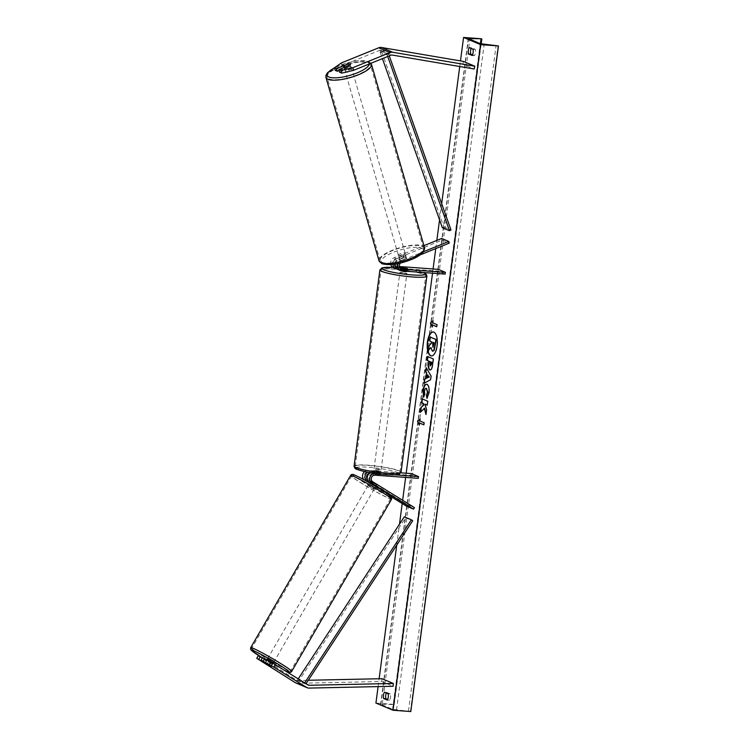 <?xml version="1.0" encoding="UTF-8"?>
<svg xmlns="http://www.w3.org/2000/svg" width="749" height="749" viewBox="0 0 749 749"><rect width="100%" height="100%" fill="white"/><g stroke="black" fill="none" stroke-linecap="round" stroke-linejoin="round"><path stroke-width="0.56" stroke-dasharray="3.75 2.81" d="M394.601 264.163A3.558 3.211 -67.2 0 1 396.914 260.437L403.851 257.628A3.558 1.03 163.9 0 1 406.239 257.6A3.558 1.03 163.9 0 1 406.529 257.871A3.558 1.03 163.9 0 1 406.127 258.583L399.198 261.392A3.558 3.211 112.8 0 0 399.685 268.17L400.116 268.208M395.332 264.051A5.346 4.812 112.8 0 1 398.721 259.753L405.649 256.944A3.558 1.03 -16.1 0 0 406.061 256.233A3.558 1.03 -16.1 0 0 405.761 255.961A3.558 1.03 -16.1 0 0 403.374 255.989L396.446 258.798A5.346 4.812 -67.2 0 0 392.972 264.378M403.851 257.628L403.374 255.989M390.753 264.584A5.346 4.812 -67.2 0 1 394.021 257.778L423.943 245.653M398.262 263.517A5.346 4.812 -67.2 0 1 401.136 260.774L423.616 251.664M445.178 274.106L438.062 271.11L394.751 267.945L397.176 268.966A5.346 4.812 -67.2 0 1 396.998 268.947M394.751 267.945A5.346 4.812 -67.2 0 1 393.375 267.618M399.339 266.513L394.985 266.195A3.558 3.211 -67.2 0 1 394.498 259.416L442.144 240.101L441.676 238.463M399.591 267.374L397.401 267.215A3.558 3.211 -67.2 0 1 395.35 266.148M442.144 240.101L449.269 243.097M400.678 262.974A3.558 3.211 -67.2 0 1 401.614 262.412L420.236 254.857M438.062 271.11L438.296 269.359M397.176 268.966L407.334 270.314L399.451 269.921L401.867 270.941M398.075 269.593A5.346 4.812 112.8 0 0 399.451 269.921M404.834 267.805L404.61 269.509M407.119 268.713L406.885 270.464M406.127 258.583L405.649 256.944M339.606 72.222L350.86 67.663A3.558 1.03 -16.1 0 0 351.262 66.951A3.558 1.03 -16.1 0 0 350.972 66.68A3.558 1.03 -16.1 0 0 348.575 66.708L347.854 64.189M348.575 66.708L339.119 70.537M335.243 70.387L342.153 65.547L379.481 50.417A2.846 2.565 -67.2 0 1 380.838 50.258L462.826 64.199L474.211 68.983M342.153 65.547L341.394 62.925M462.826 64.199L463.416 61.418M350.86 67.663L350.101 65.041M262.534 657.688L272.673 664.073L262.337 658.015M272.374 663.783L270.951 666.245M258.162 655.852L296.576 680.148A2.846 2.565 112.8 0 0 297.868 680.495L308.298 680.27M263.901 659.897L262.478 662.35M295.799 682.938A5.702 5.131 112.8 0 0 297.269 683.285A5.702 5.131 112.8 0 0 297.718 683.303L381.784 681.496L393.169 686.281M381.924 678.688L381.784 681.496M270.099 662.828L268.685 665.271M367.31 479.145A3.558 3.211 112.8 0 0 368.04 479.781L376.382 484.5L375.492 486.035M373.489 485.642L369.585 483.217L373.489 485.642L374.556 483.798L376.681 484.79L375.792 486.326L369.585 482.833L368.92 483.985L375.08 487.562L368.92 483.985M364.023 479.763A5.346 4.812 112.8 0 0 364.726 480.306L391.147 496.671M400.893 472.825L368.096 470.438A5.346 4.812 112.8 0 0 364.641 471.57M368.096 470.438L370.512 471.449A5.346 4.812 112.8 0 0 367.628 472.188M411.407 473.593L411.173 475.353L367.862 472.188A3.558 3.211 112.8 0 0 365.615 478.761L407.325 504.611L406.426 506.146M376.382 484.5L370.315 480.736A3.558 3.211 -67.2 0 1 372.562 474.164L380.445 474.548L370.287 473.199A3.558 3.211 112.8 0 0 369.809 473.209M407.325 504.611L414.44 507.597M395.069 474.875L375.212 473.424A5.346 4.812 112.8 0 0 375.043 473.415M411.173 475.353L418.298 478.339M370.512 471.449L380.679 472.797L372.796 472.413L375.212 473.424M370.708 472.741A5.346 4.812 -67.2 0 1 372.796 472.413M374.107 483.545L373.208 485.08M377.721 473.743L377.945 471.992M379.996 474.707L380.23 472.956M400.509 267.627L400.088 270.782L407.156 271.709L407.568 268.554L407.334 270.314M405.349 267.842L405.069 269.949L400.453 269.612L400.734 267.505M402.719 268.395L402.447 270.445L405.181 270.792L407.063 270.782L407.344 268.685M375.904 470.335L380.867 471.393L378.76 471.533L373.798 470.466L375.904 470.335M380.867 471.393L380.445 474.548L378.226 473.836L378.507 471.73L373.891 471.393L373.386 473.621L375.605 474.332L375.886 472.235L380.501 472.572L380.22 474.669L380.679 472.797M378.226 473.836L373.611 473.499M375.605 474.332L380.22 474.669M407.063 270.782L402.447 270.445M400.453 269.612L405.069 269.949M373.891 471.393L378.507 471.73M380.501 472.572L375.886 472.235M378.985 469.782L374.032 468.715L381.091 469.642L378.985 469.782M401.97 272.402L399.863 272.533L404.816 273.6L406.922 273.46L401.97 272.402M412.399 276.793A22.545 2.846 7.5 0 0 425.741 275.941A22.545 2.846 7.5 0 0 394.377 269.209A22.545 2.846 7.5 0 0 381.035 270.052A22.545 2.846 7.5 0 0 412.399 276.793M368.555 465.391A22.545 2.846 -172.5 0 1 399.919 472.123A22.545 2.846 -172.5 0 1 386.578 472.965A22.545 2.846 -172.5 0 1 355.213 466.234A22.545 2.846 -172.5 0 1 368.555 465.391M351.347 67.99A3.558 1.03 163.9 0 1 351.646 68.262A3.558 1.03 163.9 0 1 349.09 70.06A3.558 1.03 163.9 0 1 345.102 70.518A3.558 1.03 163.9 0 1 344.802 70.247A3.558 1.03 163.9 0 1 347.358 68.449A3.558 1.03 163.9 0 1 351.347 67.99M344.709 68.758A3.558 1.03 163.9 0 1 349.174 66.951L344.709 68.758L343.857 65.809M348.322 64.002L349.174 66.951M351.169 67.785A3.558 1.03 163.9 0 1 346.703 69.591L351.169 67.785L350.317 64.835M345.879 66.755L346.703 69.591M405.387 254.651A3.558 1.03 163.9 0 1 405.677 254.922A3.558 1.03 163.9 0 1 403.131 256.72A3.558 1.03 163.9 0 1 399.133 257.188A3.558 1.03 163.9 0 1 398.833 256.907A3.558 1.03 163.9 0 1 401.389 255.109A3.558 1.03 163.9 0 1 405.387 254.651M403.777 255.578L399.311 257.384A3.558 1.03 163.9 0 1 403.777 255.578L404.348 257.544A3.558 1.03 163.9 0 1 406.239 257.6A3.558 1.03 163.9 0 1 406.529 257.871A3.558 1.03 163.9 0 1 406.342 258.377L405.771 256.411A3.558 1.03 163.9 0 1 401.305 258.227L405.771 256.411M399.311 257.384L399.882 259.351A3.558 1.03 163.9 0 0 399.694 259.856A3.558 1.03 163.9 0 0 399.985 260.128A3.558 1.03 163.9 0 0 401.876 260.184L401.305 258.227M404.348 257.544L399.882 259.351M401.876 260.184L406.342 258.377M398.665 255.549A3.558 1.03 163.9 0 1 398.365 255.269A3.558 1.03 163.9 0 1 400.912 253.471A3.558 1.03 163.9 0 1 404.909 253.012A3.558 1.03 163.9 0 1 405.209 253.293A3.558 1.03 163.9 0 1 402.653 255.091A3.558 1.03 163.9 0 1 398.665 255.549M351.824 69.629A3.558 1.03 -16.1 0 0 347.826 70.088A3.558 1.03 -16.1 0 0 345.28 71.885A3.558 1.03 -16.1 0 0 345.57 72.157A3.558 1.03 -16.1 0 0 349.568 71.698A3.558 1.03 -16.1 0 0 352.114 69.9A3.558 1.03 -16.1 0 0 351.824 69.629M328.923 78.907A22.545 6.526 -16.1 0 0 354.193 75.995A22.545 6.526 -16.1 0 0 370.352 64.62A22.545 6.526 -16.1 0 0 368.471 62.869A22.545 6.526 -16.1 0 0 343.201 65.781A22.545 6.526 -16.1 0 0 327.041 77.156A22.545 6.526 -16.1 0 0 328.923 78.907M421.565 246.262A22.545 6.526 163.9 0 1 423.438 248.013A22.545 6.526 163.9 0 1 407.278 259.388A22.545 6.526 163.9 0 1 382.009 262.3A22.545 6.526 163.9 0 1 380.127 260.549A22.545 6.526 163.9 0 1 396.287 249.174A22.545 6.526 163.9 0 1 421.565 246.262M431.518 355.915A12.012 4.981 -85.8 0 0 431.677 355.934A12.012 4.981 -85.8 0 0 437.36 345.972A12.012 4.981 -85.8 0 0 433.428 331.976A12.012 4.981 -85.8 0 0 433.268 331.966M378.105 686.608L379.134 678.744M396.727 545.16L399.498 524.113M402.204 503.525L402.634 500.285M405.64 477.422L406.192 473.218M432.529 273.179L433.081 268.975M435.768 248.565L436.845 240.42M439.551 219.832L441.676 203.681M459.736 66.521L460.476 60.922M410.798 711.55L392.579 709.275L380.632 704.163L394.208 704.622L393.712 704.36L481.345 38.751M472.507 54.846L474.426 55.651A4.457 1.844 -85.8 0 0 475.25 49.34L471.552 47.786A4.457 1.844 -85.8 0 0 471.205 48.423M386.344 693.022A4.457 1.844 94.2 0 1 386.69 692.385L390.388 693.939A4.457 1.844 94.2 0 1 389.564 700.249L387.645 699.444M393.712 704.36L375.932 703.068M471.552 47.786L469.286 47.618M475.25 49.34L472.993 49.181M474.426 55.651L472.16 55.482M389.564 700.249L387.299 700.081M390.388 693.939L388.132 693.771M386.69 692.385L384.424 692.216M432.847 351.215L430.975 347.845M430.553 337.116L430.038 341.01L431.761 341.741L431.536 343.445L429.439 345.542L428.849 350.036M437.023 324.654L432.753 322.856M437.35 324.673L436.751 326.751M432.276 326.517L432.201 327.06M432.519 327.088L432.8 324.982M433.072 322.875L433.034 320.75M420.442 418.869L419.843 420.947M420.161 420.966L424.112 422.745M424.159 424.87L424.43 422.764M419.889 423.073L419.29 425.151M419.609 425.17L419.356 424.608M426.097 413.757L425.994 414.534M420.592 412.343L424.561 408.224M427.248 404.994L428.063 401.239L422.052 398.824M426.312 414.553L426.593 409.928M426.921 409.956L425.245 404.151M427.941 356.58L433.306 358.949M433.634 358.968L432.838 364.978C432.313 368.677 431.396 370.334 430.076 369.959M430.291 361.664L430.516 366.046M426.658 384.237L427.286 384.359C429.055 385.463 429.72 388.338 429.271 392.991L426.977 398.412M426.761 388.357C425.807 388.104 425.151 389.003 424.795 391.062L424.749 394.489M425.076 394.517L423.513 397.064M426.471 367.703L431.068 376.007M431.396 376.026L430.581 379.724M430.9 379.743L424.103 383.254M427.885 374.828L427.482 377.955M433.006 347.19L434.373 342.836L432.679 342.237M265.09 662.959L267.234 659.27L273.394 662.846L271.25 666.535L272.673 664.073M267.224 663.942L268.816 661.189L272.72 663.614L268.816 661.189M272.72 663.614L271.119 666.376M269.125 665.543L270.735 662.771L266.822 660.356L270.735 662.771M266.822 660.356L265.221 663.118M375.792 486.326L376.681 484.79L375.661 486.167M375.483 486.476L371.579 484.06L375.577 486.316M369.781 482.496L370.521 481.214L372.646 482.216L371.766 483.732M370.521 481.214L369.585 483.217M374.556 483.798L370.652 481.373M372.646 482.216L376.55 484.631M373.835 489.003L368.021 485.521L373.835 489.003M268.47 657.828L274.284 661.311L268.47 657.828M253.892 648.793A22.545 1.376 30.1 0 1 276.175 660.852A22.545 1.376 30.1 0 1 290.706 670.832A22.545 1.376 30.1 0 1 288.515 670.252A22.545 1.376 30.1 0 1 266.232 658.193A22.545 1.376 30.1 0 1 251.701 648.213A22.545 1.376 30.1 0 1 253.892 648.793M353.8 476.579A22.545 1.376 -149.9 0 0 351.599 475.999A22.545 1.376 -149.9 0 0 366.13 485.979A22.545 1.376 -149.9 0 0 388.413 498.038A22.545 1.376 -149.9 0 0 390.603 498.619A22.545 1.376 -149.9 0 0 376.082 488.638A22.545 1.376 -149.9 0 0 353.8 476.579M442.341 227.696L443.876 226.966L381.616 51.306L388.74 54.303L389.283 55.847M443.876 226.966L450.992 229.962M381.616 51.306L380.089 52.037L387.205 55.033L387.72 56.484M380.089 52.037L382.421 58.628M388.74 54.303L387.205 55.033M306.032 683.734L298.711 681.038L405.593 517.737L412.708 520.733M404.282 516.801L405.593 517.737M298.711 681.038L297.4 680.101L304.665 682.882M297.4 680.101L298.205 678.884M305.835 684.034L304.525 683.097M398.721 259.753L401.136 260.774M394.021 257.778L396.446 258.798M394.985 266.195L397.401 267.215M394.498 259.416L396.914 260.437M399.198 261.392L401.614 262.412M399.685 268.17L400.378 268.47M379.481 50.417L390.875 55.201M380.838 50.258L392.223 55.051M296.576 680.148L307.97 684.932M297.868 680.495L307.006 684.333M297.718 683.303L309.112 688.088M364.726 480.306L365.999 480.839M365.615 478.761L368.04 479.781M367.862 472.188L370.287 473.199M370.315 480.736L372.74 481.757M372.562 474.164L374.987 475.175M422.951 272.477A21.908 2.762 7.5 0 0 394.863 267.562A21.908 2.762 7.5 0 0 393 267.44M379.912 269.902A23.687 2.987 -172.5 0 1 393.918 269.013A23.687 2.987 -172.5 0 1 426.874 276.091M401.043 472.273A23.687 2.987 7.5 0 0 368.096 465.195A23.687 2.987 7.5 0 0 354.08 466.084M356.065 467.61A21.908 2.762 -172.5 0 1 368.574 467.245A21.908 2.762 -172.5 0 1 397.213 472.385A21.908 2.762 -172.5 0 1 386.091 474.613M369.323 63.937A21.908 6.348 -16.1 0 0 367.441 61.465A21.908 6.348 -16.1 0 0 334.513 67.859M325.946 77.475A23.687 6.863 163.9 0 1 342.92 65.528A23.687 6.863 163.9 0 1 369.472 62.467A23.687 6.863 163.9 0 1 371.448 64.302M424.533 247.694A23.687 6.863 -16.1 0 0 422.558 245.859A23.687 6.863 -16.1 0 0 396.015 248.911A23.687 6.863 -16.1 0 0 379.031 260.867M383.048 263.704A21.908 6.348 163.9 0 1 393.506 252.235A21.908 6.348 163.9 0 1 421.472 248.125A21.908 6.348 163.9 0 1 411.014 259.603A21.908 6.348 163.9 0 1 383.048 263.704M392.579 709.275L480.212 43.667M380.904 704.369L468.537 38.751M410.433 711.4L498.066 45.783M394.077 704.519L481.701 38.901M393.384 704.687L480.399 43.732M382.29 704.023L469.81 39.285M396.521 710.015L484.154 44.397M408.467 711.035L496.091 45.417M250.718 647.632A23.687 1.451 -149.9 0 0 265.979 658.118A23.687 1.451 -149.9 0 0 289.386 670.795A23.687 1.451 -149.9 0 0 291.689 671.404M391.596 499.19A23.687 1.451 30.1 0 1 389.293 498.581A23.687 1.451 30.1 0 1 365.877 485.904A23.687 1.451 30.1 0 1 350.616 475.418M283.599 669.831A21.908 1.339 30.1 0 1 262.403 657.903L283.665 669.878M355.185 475.353A21.908 1.339 -149.9 0 0 363.237 482.084A21.908 1.339 -149.9 0 0 388.815 496.194M396.483 266.99L394.058 265.979M398.758 267.955L401.183 268.966M405.677 254.922L406.061 256.233M351.262 66.951L351.646 68.262M296.904 680.307L308.288 685.101M423.166 272.496L410.386 269.462L392.963 267.421M373.798 470.466L373.386 473.621M374.032 468.715L399.863 272.533M399.919 472.123L425.741 275.941M355.213 466.234L381.035 270.052M381.091 469.642L406.922 273.46M370.97 63.272L368.602 61.465L363.639 60.519L357.376 60.809L346.431 63.085L334.569 67.7M344.802 70.247L344.006 67.513M398.833 256.907L399.694 259.856M398.365 255.269L345.28 71.885M423.438 248.013L370.352 64.62M380.127 260.549L327.041 77.156M405.209 253.293L352.114 69.9M481.092 44.668L394.208 704.622M468.265 38.545L380.632 704.163M375.08 487.562L375.745 486.41M374.182 489.097L274.284 661.311M351.599 475.999L251.701 648.213M390.603 498.619L290.706 670.832M368.021 485.521L268.123 657.734"/><path stroke-width="1.12" d="M423.943 245.653L441.676 238.463L448.791 241.459L423.616 251.664M396.998 268.947A5.346 4.812 -67.2 0 1 395.79 268.638A5.346 4.812 -67.2 0 1 392.972 264.378M395.79 268.638L393.375 267.618A5.346 4.812 -67.2 0 1 390.753 264.584M395.35 266.148A3.558 3.211 -67.2 0 1 394.601 264.163M420.236 254.857L449.269 243.097L448.791 241.459M395.332 264.051A5.346 4.812 112.8 0 0 398.075 269.593L400.49 270.614A5.346 4.812 -67.2 0 0 401.867 270.941L445.178 274.106L445.412 272.355L402.101 269.191A3.558 3.211 -67.2 0 1 400.678 262.974M400.49 270.614A5.346 4.812 -67.2 0 1 398.262 263.517M400.116 268.208L407.568 268.554L399.591 267.374M399.339 266.513L438.296 269.359L445.412 272.355M341.703 73.102L340.945 70.481L352.779 67.719L353.537 70.34L341.703 73.102L339.606 72.222L338.848 69.601L350.101 65.041A3.558 1.03 -16.1 0 0 350.504 64.33A3.558 1.03 -16.1 0 0 350.214 64.058A3.558 1.03 -16.1 0 0 347.817 64.086L336.573 68.646L334.485 67.766L335.243 70.387L337.331 71.267L336.573 68.646M353.537 70.34L390.875 55.201A2.846 2.565 -67.2 0 1 392.223 55.051L474.211 68.983L474.81 66.212L392.822 52.271A5.702 5.131 -67.2 0 0 392.373 52.215A5.702 5.131 -67.2 0 0 390.117 52.58L352.779 67.719M339.119 70.537L337.331 71.267M334.485 67.766L341.394 62.925L378.722 47.796A5.702 5.131 -67.2 0 1 380.979 47.43A5.702 5.131 -67.2 0 1 381.428 47.477L463.416 61.418L474.81 66.212M338.848 69.601L340.945 70.481M261.101 660.15L273.862 667.144L275.295 664.681L264.622 658.568L262.534 657.688L261.101 660.15L271.25 666.535L256.738 658.305L258.162 655.852L260.259 656.723L258.826 659.186M275.295 664.681L307.97 684.932A2.846 2.565 112.8 0 0 309.253 685.279L393.309 683.472L393.169 686.281L309.112 688.088A5.702 5.131 112.8 0 1 308.663 688.078A5.702 5.131 112.8 0 1 307.184 687.732A5.702 5.131 112.8 0 1 306.538 687.395L273.862 667.144M262.337 658.015L260.259 656.723M256.738 658.305L295.153 682.601A5.702 5.131 112.8 0 0 295.799 682.938L307.184 687.732M308.298 680.27L381.924 678.688L393.309 683.472M264.622 658.568L263.199 661.021M370.708 472.741A5.346 4.812 -67.2 0 0 367.253 477.291A5.346 4.812 -67.2 0 0 369.426 482.281L375.745 486.41M369.781 482.496L367.15 481.317A5.346 4.812 112.8 0 1 364.932 476.795A5.346 4.812 112.8 0 1 367.628 472.188M375.043 473.415A5.346 4.812 112.8 0 0 369.912 477.282A5.346 4.812 112.8 0 0 371.841 483.292L413.551 509.142L406.426 506.146L391.147 496.671M364.641 471.57A5.346 4.812 112.8 0 0 364.023 479.763M369.809 473.209A3.558 3.211 112.8 0 0 367.31 479.145M400.893 472.825L411.407 473.593L418.522 476.589L418.298 478.339L374.987 475.175A3.558 3.211 112.8 0 0 372.74 481.757L414.44 507.597L413.551 509.142M418.522 476.589L395.069 474.875M407.203 271.335L405.05 271.85L400.135 270.464M400.425 268.226L400.509 267.627L402.719 268.395M400.509 267.627L407.568 268.554L402.728 268.348M348.322 64.002A3.558 1.03 163.9 0 1 350.214 64.058A3.558 1.03 163.9 0 1 350.504 64.33A3.558 1.03 163.9 0 1 350.317 64.835L345.851 66.652A3.558 1.03 163.9 0 1 343.96 66.586A3.558 1.03 163.9 0 1 343.66 66.315A3.558 1.03 163.9 0 1 343.857 65.809L348.322 64.002M433.268 331.966A12.012 4.981 -85.8 0 0 427.754 341.937A12.012 4.981 -85.8 0 0 431.518 355.915M437.032 345.954A12.012 4.981 -85.8 0 0 433.109 331.947A12.012 4.981 -85.8 0 0 427.426 341.909A12.012 4.981 -85.8 0 0 431.358 355.915A12.012 4.981 -85.8 0 0 437.032 345.954M463.565 37.45L480.652 44.64L498.431 45.932L480.212 43.667L468.265 38.545L481.345 38.751L463.565 37.45L460.476 60.922M480.652 44.64L393.019 710.249L375.932 703.068L378.105 686.608M379.134 678.744L396.727 545.16M399.498 524.113L402.204 503.525M402.634 500.285L405.64 477.422M406.192 473.218L432.529 273.179M433.081 268.975L435.768 248.565M436.845 240.42L439.551 219.832M441.676 203.681L459.736 66.521M427.248 398.084L426.771 395.126L427.838 392.345L426.434 388.338C425.479 388.076 424.833 388.974 424.477 391.044L424.749 394.489L423.513 397.064L423.045 390.313C423.765 385.96 425.058 383.965 426.949 384.321L426.958 384.331C428.737 385.435 429.402 388.31 428.952 392.963L426.977 398.412L426.443 395.098L427.52 392.317L426.331 388.3M430.244 370.015L429.729 369.931C428.419 369.098 427.997 366.795 428.475 363.04L428.728 361.121L427.099 360.438L427.613 356.552L433.306 358.949L432.519 364.95C431.995 368.648 431.068 370.315 429.748 369.94L430.085 370.025M424.243 408.196L425.994 414.534L426.593 409.928L424.926 404.132L427.23 405.106L427.745 401.221L422.052 398.824L421.537 402.709L423.007 403.327L423.466 405.022L420.882 407.653L420.273 412.315L424.561 408.224L426.097 413.757M472.993 49.181L469.286 47.618A4.457 1.844 -85.8 0 0 468.331 50.548A4.457 1.844 -85.8 0 0 468.462 53.928L472.16 55.482A4.457 1.844 -85.8 0 0 472.993 49.181M384.424 692.216L388.132 693.771A4.457 1.844 94.2 0 1 387.299 700.081L383.6 698.527A4.457 1.844 94.2 0 1 383.469 695.138A4.457 1.844 94.2 0 1 384.424 692.216M432.753 322.856L433.034 320.75L430.394 322.978L432.201 327.06L432.473 324.954L436.751 326.751L437.023 324.654L432.753 322.856M419.29 425.151L417.483 421.06L420.114 418.841L419.843 420.947L424.112 422.745L423.831 424.842L419.562 423.045L419.29 425.151M425.788 378.526L426.499 373.096L425.619 371.682L426.153 367.675L431.068 376.007L430.581 379.724L424.103 383.254L424.646 379.116L426.106 378.554L426.499 373.096M387.645 699.444L385.857 698.686A4.457 1.844 94.2 0 1 385.726 695.306A4.457 1.844 94.2 0 1 386.344 693.022M385.857 698.686L383.6 698.527M471.205 48.423A4.457 1.844 -85.8 0 0 470.587 50.707A4.457 1.844 -85.8 0 0 470.718 54.097L468.462 53.928M470.718 54.097L472.507 54.846M393.019 710.249L410.798 711.55L498.431 45.932M430.975 347.845L428.522 350.017L429.121 345.523L431.218 343.417L431.443 341.713L429.711 340.992L430.226 337.097L435.937 339.494L433.84 350.448L432.332 351.131L430.956 347.499L428.522 350.017M430.226 337.097L436.255 339.522L434.158 350.476L432.669 351.159M432.342 351.131L432.847 351.215M436.761 326.648L432.473 324.954M432.988 321.087L430.394 322.978M430.722 322.997L432.276 326.517M419.356 424.608L417.483 421.06M417.802 421.088L420.077 419.178M423.85 424.739L419.562 423.045M422.361 398.955L421.865 402.728L423.335 403.355L423.784 405.04L420.882 407.653M421.21 407.681L420.648 411.922M427.248 404.994L424.926 404.132M429.729 369.931L430.057 369.95C428.737 369.117 428.316 366.823 428.803 363.068L428.728 361.121M429.055 361.149L427.099 360.438M427.426 360.456L427.922 356.683M429.963 361.645L431.798 362.301L431.555 364.117L430.188 366.027L431.471 362.273L429.963 361.645L430.188 366.027M423.84 397.082L423.372 390.332C424.084 385.978 425.385 383.984 427.267 384.349M426.827 373.124L425.619 371.682M425.947 371.71L426.415 368.124M424.449 383.067L424.646 379.116M424.964 379.144L426.106 378.554M427.155 377.927L429.289 377.075L427.567 374.8L427.155 377.927L428.971 377.047L427.567 374.8M432.988 347.199L434.055 342.808L432.679 342.237L432.875 347.208M432.988 342.368L433.072 347.199M273.067 663.408L273.394 662.846L267.58 659.363L266.887 659.86M270.904 666.441L265.09 662.959L270.904 666.441M389.283 55.847L450.992 229.962L449.466 230.692L442.341 227.696L382.421 58.628M387.72 56.484L449.466 230.692M306.032 683.734L412.708 520.733L411.398 519.797L404.282 516.801L298.205 678.884M304.665 682.882L411.398 519.797M400.378 268.47L402.101 269.191M381.428 47.477L392.822 52.271M378.722 47.796L390.117 52.58M295.153 682.601L306.538 687.395M307.006 684.333L309.253 685.279M369.426 482.281L371.841 483.292M365.999 480.839L367.15 481.317M393 267.44A21.908 2.762 7.5 0 0 384.181 269.968A21.908 2.762 7.5 0 0 412.381 274.93A21.908 2.762 7.5 0 0 422.951 272.477M412.858 276.98A23.687 2.987 -172.5 0 1 379.912 269.902L354.08 466.084A23.687 2.987 7.5 0 0 387.027 473.162A23.687 2.987 7.5 0 0 401.043 472.273L426.874 276.091A23.687 2.987 -172.5 0 1 412.858 276.98M386.091 474.613A21.908 2.762 -172.5 0 1 363.668 471.327A21.908 2.762 -172.5 0 1 356.065 467.61M334.513 67.859A21.908 6.348 -16.1 0 0 329.008 77.044A21.908 6.348 -16.1 0 0 352.32 74.628A21.908 6.348 -16.1 0 0 369.323 63.937M327.922 79.31A23.687 6.863 163.9 0 1 325.946 77.475L379.031 260.867A23.687 6.863 -16.1 0 0 381.007 262.702A23.687 6.863 -16.1 0 0 407.559 259.641A23.687 6.863 -16.1 0 0 424.533 247.694L371.448 64.302A23.687 6.863 163.9 0 1 354.474 76.258A23.687 6.863 163.9 0 1 327.922 79.31M480.399 43.732L481.008 39.07M469.81 39.285L469.923 38.414M283.665 669.878L287.326 671.581C289.329 672.789 290.781 672.733 291.689 671.404A23.687 1.451 -149.9 0 0 276.428 660.918A23.687 1.451 -149.9 0 0 253.022 648.25A23.687 1.451 -149.9 0 0 250.718 647.632L250.569 649.224L251.261 650.263L262.403 657.903A21.908 1.339 30.1 0 1 253.49 650.638A21.908 1.339 30.1 0 1 279.068 664.747A21.908 1.339 30.1 0 1 287.129 671.479A21.908 1.339 30.1 0 1 283.599 669.831M250.718 647.632L350.616 475.418A23.687 1.451 30.1 0 1 352.919 476.036A23.687 1.451 30.1 0 1 376.335 488.704A23.687 1.451 30.1 0 1 391.596 499.19L291.689 671.404M388.815 496.194A21.908 1.339 -149.9 0 0 380.754 489.453A21.908 1.339 -149.9 0 0 355.185 475.353M392.963 267.421L382.093 267.796L379.912 269.902M401.043 472.273L398.861 474.389C398.58 474.932 394.358 475.016 386.194 474.641C373.685 473.583 363.948 471.823 356.983 469.361C355.438 469.117 354.464 468.022 354.08 466.084M423.166 272.496L426.312 274.303L426.874 276.091M334.569 67.7L327.482 72.728L325.946 75.387L325.946 77.475M424.533 247.694L422.998 252.441C419.777 255.465 416.032 257.778 411.763 259.388C399.517 264.219 389.555 265.661 381.878 263.714L379.031 260.867M344.006 67.513L343.66 66.315M370.97 63.272L371.448 64.302M481.841 39.004L481.092 44.668M350.616 475.418C351.524 474.098 352.976 474.042 354.979 475.25C361.739 478.115 377.665 487.262 385.922 492.748C393.749 498.722 391.203 495.763 391.596 499.19"/></g></svg>
